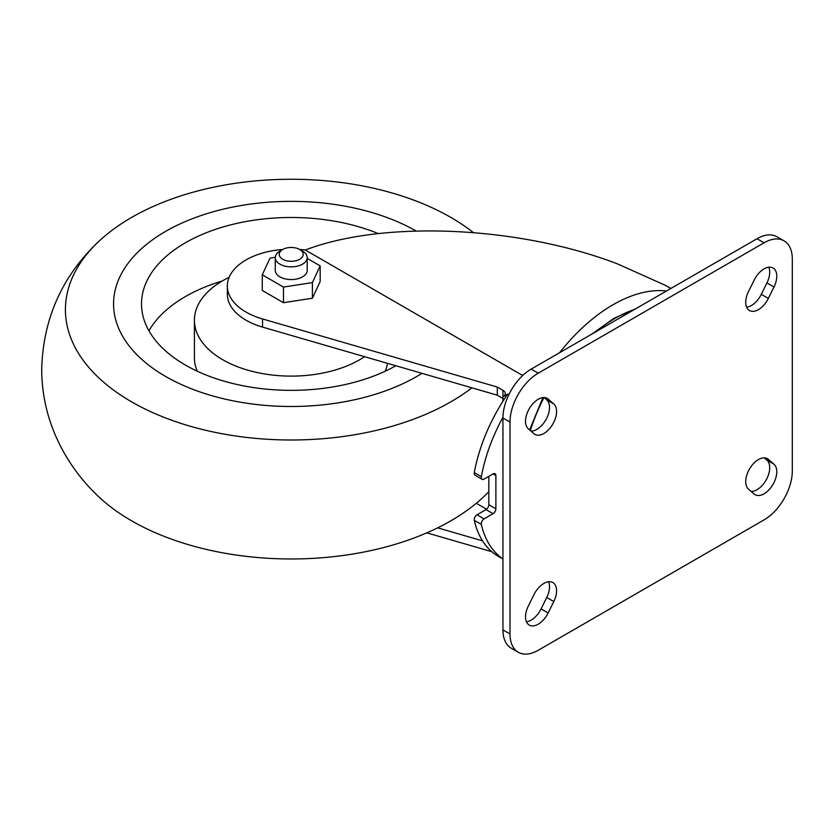 <?xml version="1.0" encoding="UTF-8"?>
<svg xmlns="http://www.w3.org/2000/svg" width="834" height="834" viewBox="0 0 834 834"><rect width="100%" height="100%" fill="white"/><g stroke="black" fill="none" stroke-linecap="round" stroke-linejoin="round"><path stroke-width="1.25" d="M426.82 532.843L491.779 551.691M437.652 527.839L482.542 540.859M522.699 375.508L305.317 250.012C383.577 220.03 518.414 225.993 617.275 263.794L665.522 285.416L670.828 288.481M666.481 291.003A146.721 84.703 120 0 0 559.604 352.699M275.262 257.31L270.028 258.113L262.272 274.824L262.272 290.472L283.466 302.7L312.406 298.228L320.162 281.517L320.162 265.869L307.193 258.384M282.841 249.439A63.874 36.884 180 0 0 227.338 285.999A63.874 36.884 180 0 0 262.543 318.953L497.293 387.049L502.944 390.302A7.986 4.608 180 0 1 505.279 393.565A7.986 4.608 180 0 1 502.944 396.828L502.944 401.237A127.758 73.757 120 0 0 474.296 472.597A3.993 2.304 120 0 0 475.046 475.213L482.104 479.289A3.993 2.304 120 0 0 484.095 479.091L493.061 473.921A3.993 2.304 120 0 1 495.062 473.722A3.993 2.304 120 0 1 495.886 475.547L495.886 508.792L488.828 504.716L488.828 476.36M508.792 394.763L507.645 394.107L502.944 396.828L502.944 390.302M299.594 249.439A63.874 36.884 180 0 1 303.409 249.793L305.317 250.012M502.954 417.281A127.758 73.757 120 0 0 481.354 476.673A3.993 2.304 120 0 0 482.104 479.289M502.944 558.895A127.758 73.757 120 0 1 481.354 524.45A3.993 2.304 120 0 1 484.095 518.863L493.061 513.681A3.993 2.304 120 0 0 495.886 508.792M507.645 394.107A127.758 73.757 120 0 0 502.944 401.237M493.061 513.681L486.003 509.605A3.993 2.304 120 0 0 488.828 504.716M486.003 509.605L477.038 514.787A3.993 2.304 120 0 0 474.296 520.374A127.758 73.757 120 0 0 498.346 556.361L502.944 559.009M502.944 398.454L497.293 395.191L262.543 327.095A63.874 36.884 0 0 1 227.338 294.141L227.338 285.999M497.293 387.049L497.293 395.191M476.297 503.288L486.576 509.22M262.272 274.824L283.466 287.063L312.406 282.58L320.162 265.869M283.466 302.7L283.466 287.063M312.406 298.228L312.406 282.58M275.251 257.633L275.251 270.352A15.971 9.216 0 0 0 279.932 276.867A15.971 9.216 0 0 0 297.331 278.869A15.971 9.216 0 0 0 307.193 270.352L307.193 257.633A15.971 9.216 180 0 1 291.222 266.859A15.971 9.216 180 0 1 275.251 257.633A15.971 9.216 180 0 1 279.932 251.117L282.747 249.491A11.978 6.912 180 0 1 299.687 249.491L299.687 249.491A11.978 6.912 180 0 1 299.687 259.27A11.978 6.912 180 0 1 282.747 259.27A11.978 6.912 180 0 1 282.747 249.491M302.513 251.117L299.687 249.491L302.513 251.117A15.971 9.216 180 0 1 307.193 257.633M364.583 356.691A96.817 55.899 180 0 1 257.529 372.621A96.817 55.899 180 0 1 194.405 320.225A96.817 55.899 180 0 1 229.131 277.336M387.539 363.353A96.817 55.899 180 0 1 385.162 371.224M197.283 371.224A96.817 55.899 180 0 1 194.405 357.713L194.405 320.225M148.942 330.817A149.713 86.434 180 0 1 222.261 280.985M395.827 365.761A149.713 86.434 180 0 1 233.113 383.577A149.713 86.434 180 0 1 141.509 303.92A149.713 86.434 180 0 1 222.688 227.077A149.713 86.434 180 0 1 378.198 233.572M421.994 373.351A177.663 102.572 180 0 1 169.438 378.605A177.663 102.572 180 0 1 163.318 232.738A177.663 102.572 180 0 1 416.02 230.924M471.888 387.82A225.795 130.365 180 0 1 165.195 417.803A225.795 130.365 180 0 1 97.661 242.496A225.795 130.365 180 0 1 450.881 217.445A225.795 130.365 180 0 1 473.222 232.467M488.828 491.737L484.773 495.74A225.795 130.365 180 0 1 97.661 495.74C79.23 478.174 64.979 457.647 54.898 434.16C46.204 413.456 41.804 391.834 41.7 369.295C43.055 319.214 61.706 276.951 97.661 242.496M792.3 470.981L792.3 259.103A39.928 23.05 120 0 0 784.033 240.828A39.928 23.05 120 0 0 764.069 242.798L538.232 373.194A39.928 23.05 120 0 0 510.001 422.087L510.001 633.965A39.928 23.05 120 0 0 518.268 652.24A39.928 23.05 120 0 0 538.232 650.27L764.069 519.884A39.928 23.05 120 0 0 792.3 470.981M784.033 240.828L776.975 236.752A39.928 23.05 120 0 0 757.011 238.732L531.175 369.118A39.928 23.05 120 0 0 502.944 418.011L502.944 629.889A39.928 23.05 120 0 0 511.211 648.174L518.268 652.24M548.146 612.959L553.797 601.543A17.962 10.373 120 0 0 552.859 582.549A17.962 10.373 120 0 0 533.958 594.673L528.308 606.089A17.962 10.373 120 0 0 529.246 625.083A17.962 10.373 120 0 0 548.146 612.959L541.089 608.883L546.739 597.478A17.962 10.373 120 0 0 548.605 581.767M526.442 621.789A17.962 10.373 120 0 0 541.089 608.883M528.308 428.832L533.958 433.722A17.962 10.373 120 0 0 534.896 434.389A17.962 10.373 120 0 0 552.348 424.86A17.962 10.373 120 0 0 553.797 403.937L548.146 399.048A17.962 10.373 120 0 0 547.219 398.381A17.962 10.373 120 0 0 529.757 407.899A17.962 10.373 120 0 0 528.308 428.832M530.997 431.147A17.962 10.373 120 0 0 546.645 418.376A17.962 10.373 120 0 0 546.739 399.861L544.06 397.537M748.505 489.131L754.155 494.02A17.962 10.373 120 0 0 755.083 494.687A17.962 10.373 120 0 0 772.545 485.169A17.962 10.373 120 0 0 773.994 464.246L768.343 459.357A17.962 10.373 120 0 0 767.405 458.69A17.962 10.373 120 0 0 749.954 468.208A17.962 10.373 120 0 0 748.505 489.131M751.184 491.455A17.962 10.373 120 0 0 766.842 478.674A17.962 10.373 120 0 0 766.936 460.17L764.246 457.845M768.343 298.395L773.994 286.99A17.962 10.373 120 0 0 773.055 267.995A17.962 10.373 120 0 0 754.155 280.109L748.505 291.525A17.962 10.373 120 0 0 749.443 310.519A17.962 10.373 120 0 0 768.343 298.395L761.286 294.319L766.936 282.914A17.962 10.373 120 0 0 768.802 267.203M746.639 307.225A17.962 10.373 120 0 0 761.286 294.319M481.354 476.673L474.296 472.597M495.886 475.547L493.061 473.921M484.095 518.863L477.038 514.787M481.354 524.45L474.296 520.374M262.543 318.953L262.543 327.095M530.309 430.553A131.616 75.988 -60 0 1 544.008 397.537M595.789 331.807A131.616 75.988 -60 0 1 634.497 309.456M757.011 238.732L764.069 242.798M531.175 369.118L538.232 373.194M502.944 418.011L510.001 422.087M502.944 629.889L510.001 633.965M546.739 597.478L553.797 601.543M546.166 397.901L548.146 399.048M546.739 399.861L553.797 403.937M766.363 458.21L768.343 459.357M766.936 460.17L773.994 464.246M766.936 282.914L773.994 286.99M529.6 429.948L542.934 397.599M592.109 333.934L613.814 318.421L635.706 308.757"/></g></svg>
